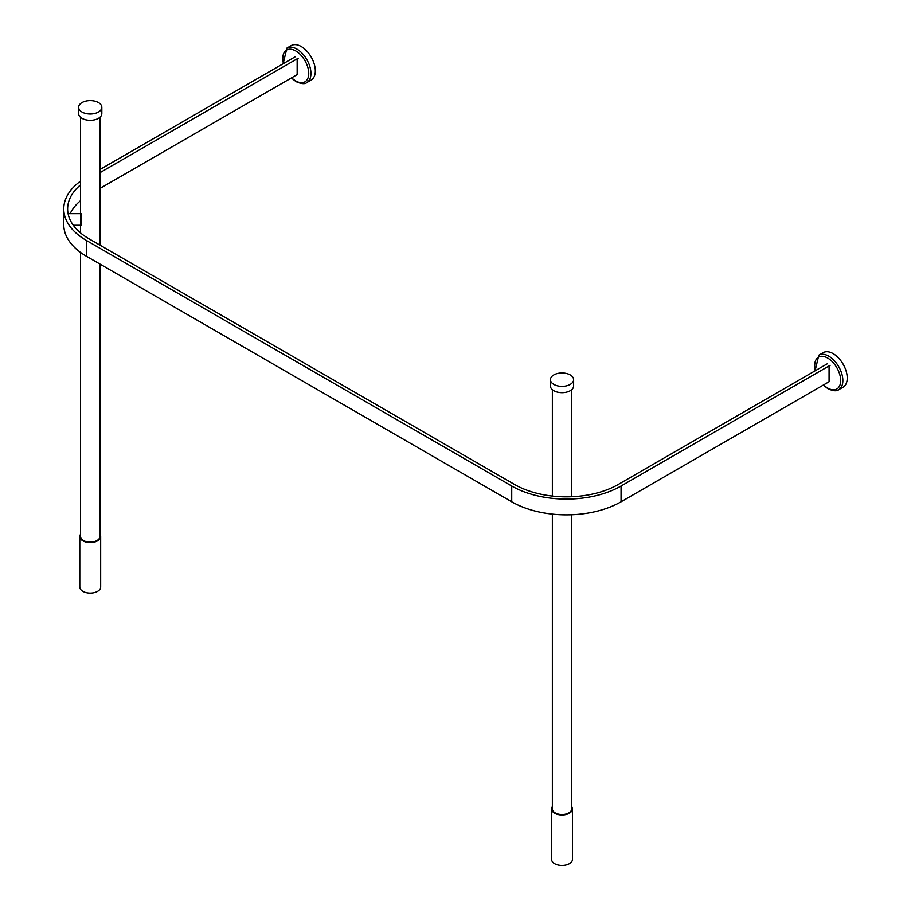 <?xml version="1.0" encoding="UTF-8"?>
<svg xmlns="http://www.w3.org/2000/svg" width="911" height="911" viewBox="0 0 911 911"><rect width="100%" height="100%" fill="white"/><g stroke="black" fill="none" stroke-linecap="round" stroke-linejoin="round"><path stroke-width="1.37" d="M553.831 374.933A11.592 6.696 180 0 1 566.471 373.487A11.592 6.696 180 0 1 573.623 379.671A11.592 6.696 180 0 1 562.03 386.366A11.592 6.696 180 0 1 550.438 379.671A11.592 6.696 180 0 1 553.831 374.933M573.623 379.671L573.623 385.979A11.592 6.696 180 0 1 562.03 392.675A11.592 6.696 180 0 1 550.438 385.979L550.438 379.671M571.698 514.761L571.698 808.922A9.668 5.58 180 0 1 562.03 814.502A9.668 5.58 180 0 1 552.362 808.922L552.362 514.134M571.698 806.645A10.442 6.024 180 0 1 572.461 808.922A10.442 6.024 180 0 1 562.03 814.946A10.442 6.024 180 0 1 551.588 808.922A10.442 6.024 180 0 1 552.362 806.645M572.461 808.922L572.461 859.426A10.442 6.024 180 0 1 562.03 865.45A10.442 6.024 180 0 1 551.588 859.426L551.588 808.922M82.036 102.567A11.592 6.696 180 0 1 94.664 101.121A11.592 6.696 180 0 1 101.827 107.304A11.592 6.696 180 0 1 90.235 114A11.592 6.696 180 0 1 78.631 107.304A11.592 6.696 180 0 1 82.036 102.567M101.827 107.304L101.827 113.613A11.592 6.696 180 0 1 90.235 120.309A11.592 6.696 180 0 1 78.631 113.613L78.631 107.304M99.891 264.031L99.891 536.556A9.668 5.58 180 0 1 90.235 542.136A9.668 5.58 180 0 1 80.567 536.556L80.567 252.461M99.891 534.279A10.442 6.024 180 0 1 100.665 536.556A10.442 6.024 180 0 1 90.235 542.58A10.442 6.024 180 0 1 79.792 536.556A10.442 6.024 180 0 1 80.567 534.279M100.665 536.556L100.665 587.06A10.442 6.024 180 0 1 90.235 593.084A10.442 6.024 180 0 1 79.792 587.06L79.792 536.556M830.137 365.311L621.063 486.018A77.31 44.639 180 0 1 511.731 486.018L86.408 240.458A77.31 44.639 180 0 1 63.77 208.904A77.31 44.639 180 0 1 80.567 181.118M63.77 208.904L63.77 224.687A77.31 44.639 -0 0 0 86.408 256.242L511.731 501.802A77.31 44.639 -0 0 0 621.063 501.802L829.078 381.743L829.078 365.96M99.891 169.548L295.494 56.619M298.227 58.202L99.891 172.714M99.891 188.486L297.157 74.622L297.157 58.839M70.158 213.664A73.449 42.407 180 0 1 80.567 200.648M80.567 184.865A73.449 42.407 -0 0 0 67.63 208.904A73.449 42.407 -0 0 0 89.141 238.887L514.464 484.436A73.449 42.407 -0 0 0 618.33 484.436L827.404 363.728M81.66 213.652L81.66 225.256L73.313 225.256M818.83 355.188L823.202 352.659A19.905 11.49 60 0 1 843.108 364.161A19.905 11.49 60 0 1 843.108 387.152L838.735 389.669A19.905 11.49 -120 0 0 838.735 366.689A19.905 11.49 -120 0 0 818.83 355.188L815.072 370.845M286.908 48.078L291.281 45.55A19.905 11.49 60 0 1 311.186 57.04A19.905 11.49 60 0 1 311.186 80.031L306.813 82.559A19.905 11.49 -120 0 0 306.813 59.568A19.905 11.49 -120 0 0 286.908 48.078L283.15 63.747M86.408 256.242L86.408 240.458M511.731 501.802L511.731 486.018M621.063 501.802L621.063 486.018M815.368 370.675A18.357 10.602 60 0 1 824.933 356.816A18.357 10.602 60 0 1 840.602 378.919A18.357 10.602 60 0 1 827.689 388.052A18.357 10.602 60 0 1 823.555 384.886M283.446 63.576A18.357 10.602 60 0 1 293 49.706A18.357 10.602 60 0 1 308.67 71.798A18.357 10.602 60 0 1 295.768 80.942A18.357 10.602 60 0 1 291.645 77.788M552.362 389.68L552.362 496.074M571.698 389.68L571.698 496.746M80.567 117.314L80.567 232.931M99.891 117.314L99.891 245.093M80.567 213.664L68.097 213.664M823.259 385.057L828.008 388.758C833.303 391.092 836.879 391.388 838.735 389.669M291.349 77.959L296.086 81.648C301.382 83.971 304.957 84.279 306.813 82.559"/></g></svg>

